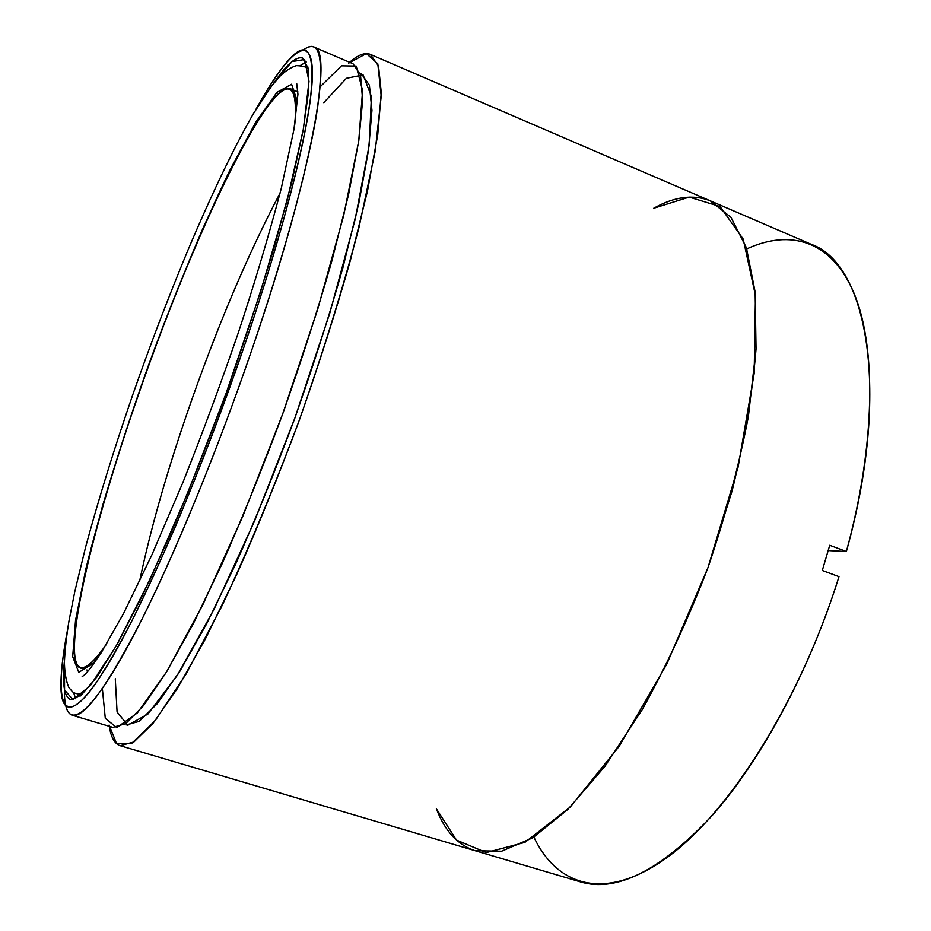 <?xml version="1.0" encoding="UTF-8"?>
<svg xmlns="http://www.w3.org/2000/svg" width="931" height="931" viewBox="0 0 931 931"><rect width="100%" height="100%" fill="white"/><g stroke="black" fill="none" stroke-linecap="round" stroke-linejoin="round"><path stroke-width="1.4" d="M653.69 208.265L689.208 197.093L720.07 206.531L743.206 239.081L755.448 295.43L754.18 373.354L738.12 467.048L708.025 567.503L666.864 663.954L619.231 746.231L570.342 806.921L524.886 842.38L486.273 852.587L456.504 840.088L436.371 808.771L456.504 840.088L486.273 852.587L524.886 842.38L570.342 806.921L619.231 746.231L666.864 663.954L708.025 567.503L738.12 467.048L754.18 373.354L755.448 295.43L743.206 239.081L720.07 206.531L689.208 197.093L653.69 208.265C674.463 196.592 693.327 194.114 710.295 200.828L730.998 217.389L746.406 247.786L755.134 291.997L756.042 348.939L748.408 416.32C739.074 465.407 725.61 515.809 708.025 567.503C688.451 618.487 666.538 665.816 642.309 709.515L605.045 766.178L567.898 809.353L532.904 837.737L501.611 851.225L475.113 850.713L501.611 851.225L532.904 837.737L567.898 809.353L605.045 766.178L642.309 709.515C666.538 665.816 688.451 618.487 708.025 567.503L732.173 490.66C744.614 439.804 752.562 392.556 756.042 348.939L755.134 291.997L746.406 247.786L730.998 217.389L710.295 200.828L370.329 54.37L378.545 66.054L381.279 92.658L377.765 134.541L367.501 190.983L350.522 259.865C336.033 310.942 319.03 364.207 299.503 419.66C279.021 474.763 257.992 526.585 236.439 575.09L205.402 638.899L177.158 688.835L153.068 723.271L133.936 741.949L120.146 745.684C114.583 743.811 110.975 737.364 109.323 726.32M349.625 62.319C357.958 54.882 364.859 52.241 370.329 54.37M109.136 725.074L116.608 743.729L131.946 743.194L155.291 720.501L185.967 674.207L222.253 605.313C248.437 549.185 274.191 487.309 299.503 419.66C323.348 351.487 343.167 287.458 358.959 227.571L375.17 151.416L381.221 96.207L377.811 63.832L366.372 53.602L348.683 63.157M323.755 102.689L346.437 78.274L363.113 74.957L371.422 96.498L369.246 144.887L355.27 218.983L329.76 313.27L294.894 417.996L254.663 520.778L213.921 609.561L177.251 675.429L147.948 714.007L127.78 725.237L117.085 712.017L115.281 678.734M126.162 724.912L139.185 721.385L157.246 703.673L179.962 671.1L206.542 624.003L235.706 563.965C255.944 518.369 275.669 469.713 294.894 417.996C313.223 365.953 329.202 315.935 342.829 267.953L358.842 203.156L368.56 149.949L371.946 110.393L369.409 85.221L361.659 74.166L360.099 73.502M320.555 86.443L341.468 65.833L356.201 66.078L362.59 90.551L358.749 140.918L343.62 215.794L317.576 309.79L282.803 413.62L243.072 515.658L202.935 604.545L166.649 671.763L137.357 712.925L116.782 727.635L105.296 718.395L102.422 689.173M72.083 715.194L112.884 727.379L125.697 723.643L143.642 705.489L166.393 672.182L193.136 624.049L222.614 562.708C243.131 516.123 263.194 466.431 282.803 413.62C301.539 360.495 317.925 309.464 331.971 260.54L348.578 194.532L358.831 140.441L362.659 100.292L360.495 74.852L353.035 63.773L313.887 47.027C333.507 49.355 312.351 173.061 252.638 347.519C218.191 448.602 175.808 551.943 141.71 619.743C106.937 687.078 83.732 718.895 72.083 715.194C66.741 713.216 64.192 704.592 64.437 689.301M65.903 706.303C71.187 727.739 92.751 710.981 128.746 644.648C164.659 578.419 213.571 462.242 252.638 347.519C285.98 249.555 309.511 161.028 317.483 108.496C324.314 57.268 319.636 37.74 303.448 49.913C307.602 46.853 311.082 45.887 313.887 47.027M307.882 66.916L306.194 67.672L307.882 66.916M79.379 694.41L80.194 696.074L79.379 694.41M306.264 61.993L300.41 65.438L306.264 61.993M73.502 692.42L75.795 698.82L73.502 692.42M64.46 660.579C62.109 683.82 64.111 696.795 70.477 699.484L81.125 695.317L96.754 677.14L117.143 644.31L141.582 597.237L168.976 537.524C188.248 492.301 207.31 444.168 226.175 393.126C244.353 341.828 260.494 292.637 274.633 245.563L291.799 182.15L303.145 130.328L308.498 92.064L308.114 68.091L302.61 58.083C295.988 56.069 286.143 64.751 273.086 84.127L291.985 61.586L304.623 59.526L308.999 81.381L303.413 128.897L287.051 200.828L260.517 291.95L226.175 393.115L187.818 492.848L149.879 579.838L116.422 645.579L90.307 685.67L72.955 699.67L64.565 689.999L64.46 660.579M244.434 345.645C289.099 214.747 314.259 106.565 312.327 68.975C310.384 31.142 286.201 54.882 255.722 109.765C267.988 87.619 278.776 71.233 288.11 60.596C307.905 38.124 315.353 50.914 310.442 98.965C304.111 148.948 279.952 241.501 244.434 345.645C203.284 466.315 151.613 587.624 116.072 650.571C80.38 713.728 62.005 720.466 60.946 688.277C60.596 674.125 62.784 654.609 67.544 629.728C54.277 699.204 60.655 732.488 95.439 683.913C105.843 668.4 117.69 647.976 130.98 622.641C144.957 594.63 159.748 562.673 175.331 526.76C199.409 469.62 222.439 409.244 244.434 345.645M94.648 662.546L78.763 672.345L72.688 656.669L75.539 620.302L85.989 568.399L102.561 505.812C116.119 460.298 131.457 413.387 148.576 365.08C166.335 317.005 184.571 271.142 203.284 227.49L230.609 168.767L255.792 122.194L276.879 92.402L291.589 84.232L297.536 101.898L291.589 84.232L276.879 92.402L255.792 122.194L230.609 168.767C203.575 224.313 175.016 292.962 148.576 365.08C122.741 437.419 100.757 508.442 85.989 568.399L75.539 620.302L72.688 656.669L78.763 672.345L94.648 662.546M138.556 394.465C201.154 209.708 304.553 5.318 294.79 124.358C296.873 102.491 295.255 90.551 289.948 88.538C265.94 81.369 190.331 244.19 138.556 394.465C92.646 525.608 60.073 660.184 80.252 667.981C85.617 669.831 94.485 661.697 106.856 643.612C45.549 731.987 79.763 560.031 138.556 394.465M187.562 411.921C216.376 328.503 247.227 255.536 280.115 193.02C247.227 255.536 216.376 328.503 187.562 411.921C166.265 473.902 150.263 530.391 139.557 581.398C150.263 530.391 166.265 473.902 187.562 411.921M436.371 808.771C444.855 831.034 457.773 845.011 475.113 850.713L580.548 881.913C616.427 892.643 660.091 870.753 711.54 816.243C760.906 760.825 809.551 670.983 838.994 576.65L822.306 570.482L838.994 576.65C800.648 700.019 730.044 811.506 668.155 856.764C605.965 902.244 557.308 886.743 533.894 837.109M829.707 550.663L846.372 551.513L829.73 545.287L846.372 551.513L829.707 550.663M746.767 248.903C790.151 228.91 831.651 240.163 854.158 293.521C876.385 346.949 875.687 444.587 846.372 551.513C891.444 390.52 866.959 263.485 811.285 244.341L710.295 200.828M822.306 570.482L829.73 545.287L822.306 570.482M475.113 850.713L120.146 745.684M86.792 669.994L88.55 670.529M289.948 88.538L297.955 91.89M308.37 69.627C307.556 67.241 303.553 65.903 296.349 65.636C291.031 67.3 285.608 70.803 280.068 76.121L271.573 86.071L253.232 113.943C233.169 149.088 211.186 195.312 188.923 247.786C169.151 295.232 150.508 344.016 132.982 394.139C114.373 448.102 98.605 499.039 85.652 546.951L74.887 591.15L68.929 621.221C66.497 636.152 65.007 649.489 64.448 661.231C64.344 678.14 68.847 688.451 69.616 688.475C72.921 691.652 71.896 693.7 82.3 694.293M82.126 676.267C83.034 676.523 85.71 673.951 90.179 668.539L101.107 652.922L123.59 613.436L151.683 555.341L182.976 482.281C202.446 433.311 220.973 383.211 238.569 331.995C254.663 283.105 268.896 235.287 281.232 188.551L293.975 129.339L297.932 94.217L296.686 83.371"/></g></svg>

